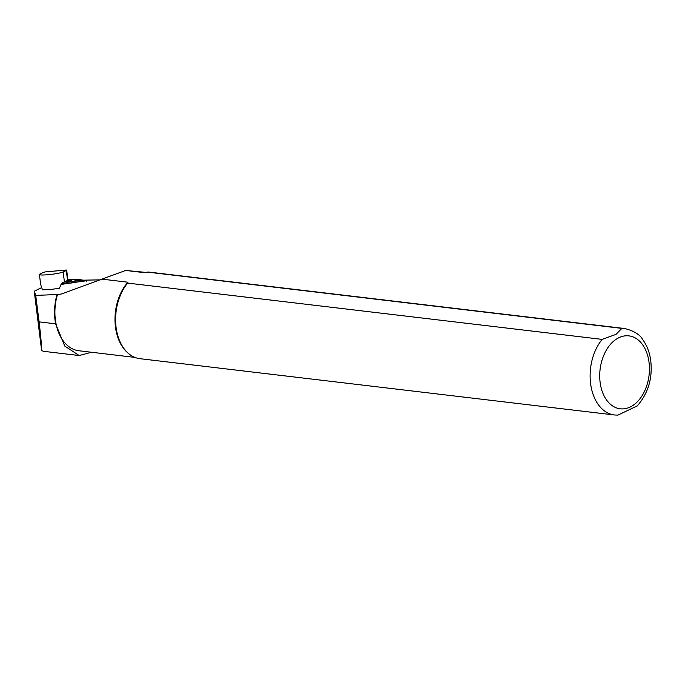 <?xml version="1.0" encoding="UTF-8"?>
<svg xmlns="http://www.w3.org/2000/svg" width="685" height="685" viewBox="0 0 685 685"><rect width="100%" height="100%" fill="white"/><g stroke="black" fill="none" stroke-linecap="round" stroke-linejoin="round"><path stroke-width="1.03" d="M134.911 357.399L78.869 350.754A42.847 28.77 -83.2 0 1 57.454 294.524L35.714 295.389L34.25 291.245L41.614 287.614M79.195 355.541L43.515 351.302L41.631 350.566C41.802 347.535 40.954 337.97 39.096 321.864L35.714 295.389M41.631 350.6L34.259 291.271L41.631 350.609M146.076 272.425L125.698 270.447L144.937 272.724L147.361 272.099A43.532 29.224 -83.2 0 1 150.195 272.228L624.694 328.517A43.532 29.224 -83.2 0 0 621.869 328.389L147.361 272.099M602.141 339.383A43.532 29.224 -83.2 0 0 590.872 385.569A43.532 29.224 -83.2 0 0 614.436 414.973L139.937 358.683A43.532 29.224 -83.2 0 1 128.163 353.186L127.35 352.467A42.847 28.77 -83.2 0 1 127.924 282.211L127.641 283.093L602.141 339.383L616.012 334.366L621.869 328.389M61.641 293.951L101.928 279.129L127.924 282.211M61.402 293.993L57.454 294.524M91.533 352.253L79.195 355.532L64.741 346.053L55.648 323.825A43.121 28.95 -83.2 0 1 57.035 294.584M101.928 279.129L125.698 270.447M128.163 353.186A43.532 29.224 -83.2 0 1 127.641 283.093M637.298 405.871L617.896 415.127L614.436 414.973M39.422 274.522L40.655 284.455A12.244 1.31 172.9 0 0 40.663 284.498L42.461 289.798L49.817 289.584L59.467 288.282L61.23 283.958L62.481 282.554A12.244 1.31 172.9 0 0 64.407 281.912L67.55 280.422L66.317 270.489L63.174 271.979A12.244 1.31 172.9 0 1 47.967 274.711A12.244 1.31 172.9 0 1 39.422 274.522A12.244 1.31 172.9 0 1 39.961 274.043L43.104 272.553A8.16 0.873 172.9 0 1 45.347 271.894L66.479 270.01A8.16 0.873 172.9 0 1 66.685 270.173A8.16 0.873 172.9 0 1 66.317 270.489M83.39 280.182L100.335 279.848M66.685 270.173L67.918 280.105A8.16 0.873 172.9 0 1 67.55 280.422M66.599 280.867L66.556 282.862L61.547 283.307M66.582 281.8A6.936 0.745 172.9 0 1 68.8 281.698A6.961 0.745 172.9 0 0 66.582 281.8M61.059 284.463L86.498 280.679L78.51 279.471L67.841 279.497M61.085 284.395L85.95 280.764L78.047 279.557L67.849 279.583M72.978 282.785L71.856 282.905A12.758 1.37 172.9 0 1 71.017 283.076M84.221 281.15L83.082 280.978M78.912 280.37L75.187 280.191M78.047 279.557L77.645 280.182M66.565 282.494A11.559 1.242 -7.1 0 0 71.368 281.621L71.856 282.905M71.368 281.621L82.277 280.353L75.033 280.422A11.559 1.242 -7.1 0 0 75.059 280.096A11.559 1.242 -7.1 0 0 67.901 279.968M66.573 282.109A8.16 0.873 -7.1 0 0 69.091 281.629A8.16 0.873 -7.1 0 0 71.737 280.739A8.16 0.873 -7.1 0 0 67.609 280.388M39.096 321.864L55.648 323.825M617.767 338.27A36.725 24.66 -83.2 0 1 648.686 377.837A36.725 24.66 -83.2 0 1 607.27 400.922A36.725 24.66 -83.2 0 1 617.767 338.27M63.174 271.979L64.407 281.912M81.001 280.644L80.941 281.621M637.17 406C648.181 393.361 652.702 378.266 650.75 360.721C649.688 352.647 647.077 345.702 642.915 339.88C640.115 334.691 634.045 330.898 624.694 328.517M86.61 281.603L86.498 280.679M82.277 280.353L83.45 281.261M75.059 280.096L75.487 280.422"/></g></svg>
